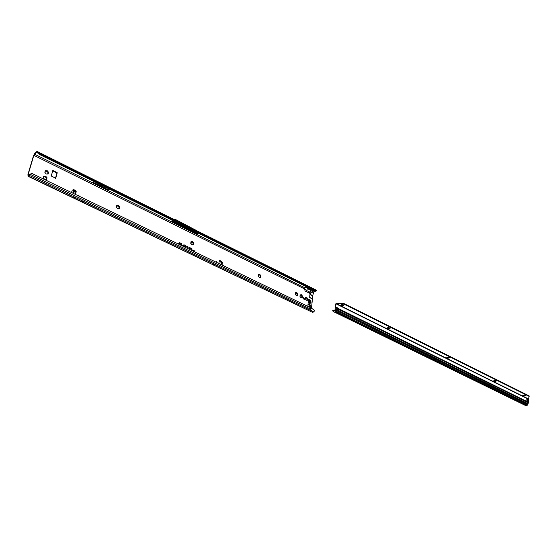 <?xml version="1.0" encoding="UTF-8"?>
<svg xmlns="http://www.w3.org/2000/svg" width="557" height="557" viewBox="0 0 557 557"><rect width="100%" height="100%" fill="white"/><g stroke="black" fill="none" stroke-linecap="round" stroke-linejoin="round"><path stroke-width="0.84" d="M45.054 172.245L45.347 170.734L44.859 172.336M47.923 174.062L47.714 173.136L48.139 173.986L46.273 174.021L44.873 172.398L46.273 174.021L48.139 173.986L48.612 172.329L47.213 170.707L45.347 170.734L46.245 171.382L47.213 170.707L47.456 172.127L48.612 172.329L47.77 173.039M43.495 177.732L43.78 176.214L43.293 177.822M44.866 179.577L43.307 177.885L44.713 179.521L46.593 179.472L47.066 177.801L45.66 176.179L43.78 176.214L44.372 176.861L45.66 176.179L45.674 177.335L47.066 177.801L46.252 178.484M116.483 206.981L116.747 205.533L116.343 207.065M116.622 207.615L117.673 208.694L119.351 208.61L119.734 206.988L118.432 205.456L116.754 205.526L117.235 206.118L118.432 205.456L118.627 206.8L119.734 206.988L118.906 207.747L119.344 208.617L117.673 208.694L116.622 207.615M119.094 208.687L118.989 207.622M190.779 243.117L191.016 241.731L190.779 243.117M191.935 244.76L193.432 244.627L191.935 244.76L190.724 243.312L192.033 244.6M193.14 244.711L193.014 243.66M191.733 242.211L192.513 241.606L192.471 242.629L193.718 243.047L192.896 244.043L193.432 244.627L193.718 243.047L192.513 241.606L191.044 241.71L191.406 242.253L190.905 241.933M258.274 275.938L258.483 274.615L258.281 275.945M258.441 276.537L259.395 277.518L260.739 277.351L260.948 275.812L259.827 274.448L258.532 274.58L258.796 275.081L259.827 274.448L259.952 275.645L260.948 275.812L260.223 276.488L260.683 277.393L259.395 277.518L258.441 276.537M260.418 277.428L260.293 276.39M295.182 293.894L295.384 292.599L295.189 293.894M297.32 294.2L296.728 293.581L297.723 293.734L297.027 294.395L297.487 295.294L296.289 295.433L295.21 294.11L295.495 294.709L296.289 295.433L297.549 295.245L297.723 293.734L296.644 292.411L295.433 292.557L295.656 293.038L296.644 292.411L296.749 293.567L296.22 292.599M297.215 295.328L297.097 294.298M299.938 296.206L300.139 294.918L299.945 296.206M300.954 297.689L299.965 296.421L301.045 297.744L302.291 297.549L302.458 296.046L301.386 294.73L300.188 294.876L300.404 295.349L301.386 294.73L301.309 295.656L300.968 294.911M301.957 297.633L301.831 296.603M302.054 296.512L301.288 295.67L302.458 296.046L301.762 296.707L302.291 297.549L301.024 297.542M305.598 298.371L305.299 298.831L306.113 299.896L307.555 300.202L307.68 299.053L306.998 297.772L305.556 297.466L305.598 298.371M307.304 300.174L307.13 299.394L307.575 299.095L307.199 299.29M307.868 305.292L308.07 304.004L307.875 305.292M307.986 305.737L308.975 306.823L310.207 306.628L310.367 305.118L309.302 303.809L308.118 303.962L308.508 304.407L307.979 304.199M309.866 306.705L309.755 305.668M308.571 304.387L309.302 303.809L309.4 304.951L310.367 305.118L309.65 305.786L310.207 306.628L308.975 306.823L308.146 306.044M216.499 261.637L216.144 261.463L216.499 261.637M221.512 264.784L221.888 262.5L221.373 261.811L221.032 262.243M222.041 265.041L222.424 262.744L221.867 262.041M72.013 192.771L72.911 192.98L73.587 190.696L72.132 190.926L71.637 192.59M78.976 195.319L78.544 195.117L78.976 195.319M73.698 190.041L72.939 189.777L73.197 190.431L74.018 190.048L73.016 193.258M304.63 298.984L303.273 297.57L302.917 298.148L304.275 299.562L304.63 298.984M303.092 297.71L304.247 299.179L304.066 299.617M192.095 248.958L190.487 247.907L189.972 249.083L190.605 248.164L191.859 248.77L191.685 249.912L192.095 248.958M191.615 249.877L191.817 248.659L190.445 247.997M189.108 249.181L189.707 247.802L188.684 247.03L189.519 247.726L188.92 249.09M189.039 249.146L189.61 247.837L188.642 247.127M188.008 248.645L187.396 248.276L187.765 246.584L186.839 246.347L187.786 246.876L187.208 248.178L186.282 247.816M213.923 264.61L214.403 264.317L217.327 265.578L211.187 262.632L214.403 264.317M84.316 202.052L83.891 201.85L84.316 202.052M46.419 171.312L45.201 170.985M48.292 172.802L46.628 170.971M44.832 176.813L43.641 176.465M46.37 179.549L46.078 178.915L46.593 179.472L44.929 179.458M46.746 178.275L45.075 176.444M117.624 206.076L116.622 205.756M119.386 207.462L117.896 205.686M193.349 243.52L192.033 241.808M259.096 275.033L258.392 274.81M260.558 276.279L259.388 274.643M295.906 292.996L295.294 292.801M300.676 295.301L300.049 295.113M305.946 297.821L305.424 297.689M306.364 300.327L306.782 300.049M307.346 299.213L306.364 297.542M309.964 305.577L308.884 303.99M55.477 178.296L56.925 173.06L52.63 170.741L52.964 170.442L51.16 175.977L55.749 178.205L57.253 172.761L52.964 170.442M220.906 264.491L221.519 262.73L220.878 262.911L221.394 263.656M221.637 261.929L219.298 260.613M75.258 194.337L75.877 191.977L74.624 190.494M29.542 175.504L28.428 176.465L312.658 312.393L212.976 264.812L210.114 263.301L211.173 262.639L29.542 175.504L30.329 174.014L28.748 175.796L29.013 174.111L28.261 174.633L28.275 174.153L33.824 155.326L36.978 151.379L34.645 153.551L33.511 155.64L27.954 174.459L27.941 175.295L28.706 174.849M221.394 261.832L221.93 262.068L221.644 261.233L219.465 260.446L218.776 263.468M74.039 189.93L74.659 190.376L73.67 193.571M307.52 299.213L307.13 299.408M311.46 308.139L312.839 295.328L309.936 294.507L309.629 297.32L312.414 299.283M312.839 295.328L313.668 292.14L312.331 291.478L313.445 291.123L311.266 290.044L309.239 293.059L310.423 293.636L311.335 292.244L309.65 292.028L306.601 290.524L307.638 288.248L305.438 287.161L304.756 287.732L34.471 154.136M305.111 291.019L306.294 291.603L306.601 290.524L304.575 288.909L305.111 291.019M75.487 194.449L76.212 191.685L75.557 190.494L73.608 189.554L72.939 189.777M185.516 246.939L185.899 247.002L185.76 245.623L183.887 244.718L183.455 245.693L182.383 245.219L183.497 245.916L184.005 244.976L185.725 245.811L186.045 246.654L184.283 246.34L185.516 246.939M181.276 244.892L181.666 244.962L181.526 243.576L179.639 242.664L179.201 243.639L178.129 243.172L179.25 243.869L179.758 242.929L181.491 243.764L181.812 244.614L180.036 244.293L181.276 244.892M194.49 251.771L195.061 250.114L194.623 251.123L192.43 250.065L194.553 251.291L194.268 251.667M37.068 151.469L39.554 153.864L314.99 290.482L314.601 290.81L39.206 154.317L39.658 152.709L314.74 289.355L314.99 290.482L316.794 290.413L315.603 290.963L316.098 290.552M172.461 221.651L192.618 231.628L173.937 221.978L172.461 221.651L171.605 221.032L174.118 221.582L173.937 221.978M108.894 188.858L107.877 189.7L100.901 185.801L92.664 182.174L107.877 189.7M93.673 181.31L92.664 182.174M172.51 220.384L171.605 221.032M315.903 290.991L313.668 292.14M186.762 227.451L186.421 227.681L197.296 233.745L198.222 233.125M197.296 233.745L192.618 231.628M73.67 197.895L74.561 197.136L94.265 206.584L93.36 207.329L73.67 197.895L93.36 207.329M33.824 155.326L304.575 288.909L304.756 287.732M310.91 307.847L314.266 310.096L314.433 310.91L313.758 311.857L309.991 310.047L310.91 307.847L32.195 173.589L30.329 174.014M312.658 312.393L313.758 311.857M316.279 290.301L316.794 290.413M28.428 176.465L28.623 174.814M36.978 151.379L39.658 152.709M312.331 291.478L311.335 292.244L313.076 293.1M216.262 266.225L217.327 265.578M314.601 290.81L315.603 290.963M316.564 290.503L316.174 290.956M38.329 152.681L38.148 153.384L36.706 152.089M39.206 154.317L38.148 153.384M37.403 152.66L37.681 152.019M311.133 294.883L312.735 295.732M310.618 294.688L312.714 295.795M310.785 298.099L312.393 298.942M310.277 297.793L312.38 298.9M194.442 251.743L195.02 250.211M194.623 251.123L192.388 250.163M181.631 244.962L181.45 243.653L179.598 242.761M181.798 244.634L180.092 244.321M179.201 243.869L179.758 242.929M179.159 243.715L178.087 243.27M185.857 247.009L185.683 245.7L183.845 244.808M186.024 246.681L184.332 246.368M183.448 245.916L184.005 244.976M183.406 245.762L182.341 245.317M187.291 248.304L187.855 247.043L186.874 246.271M190.083 249.139L190.605 248.164M174.452 221.345L174.118 221.582L186.421 227.681L186.198 228.05M198.933 231.83L175.935 219.73L173.485 219.186M104.737 185.035L99.522 182.445M101.583 185.23L100.901 185.801M100.587 184.736L99.912 185.314M308.655 299.562L308.007 300.62C308.195 302.493 309.017 303.356 310.465 303.203L311.133 302.131M311.147 302.012L309.198 299.45L308.021 300.613C308.209 302.486 309.031 303.349 310.479 303.196L310.465 303.203M309.337 301.824L309.469 300.425L310.451 301.629L310.033 302.103L309.337 301.824M343.307 304.853L341.086 304.609L341.371 304.874L340.814 305.243L341.956 305.884L343.787 305.689L343.502 305.424L344.059 305.055L343.307 304.853M341.204 305.104L342.666 305.668L343.843 305.18M389.503 327.843L387.888 327.537L387.045 328.198L388.104 328.79L389.907 328.609L390.22 328.017L389.503 327.843M387.442 328.358L389.705 328.254M449.026 357.455L447.494 357.176L446.61 357.775L448.81 358.207L449.694 357.608L449.026 357.455M446.979 357.907L449.193 357.747M495.8 380.723L494.338 380.459L493.425 381.009L495.521 381.413L496.433 380.863L495.8 380.723M493.767 381.134L495.925 380.953L493.843 380.884M524.819 394.969L522.689 395.54L525.216 395.853L525.655 395.4L524.826 394.955M523.016 395.651L525.112 395.463L523.114 395.414M338.315 308.919L338.545 309.316L337.117 309.643L337.542 307.756L338.705 308.731L338.315 308.919L337.361 307.903M338.301 309.079L337.006 309.504M527.388 399.87L527.416 401.124M527.876 400.427L527.813 401.646L527.11 400.97L527.758 399.111L527.876 400.427M333.044 310.326L333.177 311.488L336.477 312.937L336.943 312.714L335.794 311.892M335.3 311.767L526.811 405.378L527.298 405.224L528.656 402.356L528.475 398.937L529.15 396.389L343.746 303.99L336.01 303.816L528.523 399.23M335.077 308.766L335.391 307.763L335.029 308.258M528.475 398.93L336.421 303.711L336.47 303.189L335.641 304.018L335.147 307.527M528.502 402.85L340.842 310.451L340.25 311.405L340.752 310.402L340.25 311.405L527.966 403.658M335.175 307.478L335.586 307.192L335.586 304.268M335.488 307.561L337.041 308.578M336.191 303.266L336.261 303.711M333.183 311.488L333.295 310.973L334.743 310.402L337.695 312.359L337.222 312.581M335.07 308.829L335.008 310.075M334.423 310.423L333.267 311.238M338.447 313.904L525.717 405.6L336.915 313.292M526.031 405.614L526.706 405.343M333.009 311.356L333.03 310.827M336.101 312.157L526.595 405.378M527.827 404.535L335.042 309.95L335.008 309.121M332.814 310.451L332.794 310.959M526.866 398.805L526.901 401.082M527.771 399.118L526.866 398.673M528.656 402.356L338.705 308.731L338.545 309.316L340.745 310.451M527.925 403.755L335.23 309.065L335.272 308.501M333.156 310.117L334.861 310.333M529.15 396.389L529.143 395.916L343.787 303.468L343.746 303.99M343.53 305.347L341.232 305.09M389.712 328.24L387.463 328.052M449.207 357.74L447.027 357.636M336.47 303.189L343.787 303.468M340.216 311.307L335.272 308.954M449.116 357.873L449.464 357.733M307.109 299.575L307.499 299.381M221.846 262.284L222.382 262.528M221.011 262.793L221.129 261.901M221.275 261.456L221.644 261.233M73.19 190.793L73.308 190.403M72.988 190.807L73.12 190.355M306.294 291.603L309.239 293.059M28.665 174.341L28.275 174.153M71.512 192.527L71.992 190.898M72.208 190.779L72.8 190.821M39.7 153.008L314.914 289.668M307.638 288.248L311.266 290.044M213.011 264.826L213.484 264.533M213.603 264.457L214.083 264.164M212.976 264.812L214.055 264.143M213.324 264.979L213.804 264.679M213.359 264.993L214.431 264.331M210.128 263.287L28.644 176.367M82.868 201.119L82.199 201.683M85.757 202.504L85.082 203.061M29.027 174.564L29.716 174.898M309.991 310.047L217.314 265.585M30.21 174.334L310.625 309.114M307.408 288.617L310.883 290.329M312.672 295.955L309.936 294.507M312.373 298.761L309.629 297.32M73.803 193.258L73.162 192.931M74.659 190.376L74.018 190.048M72.661 193.084L72.271 192.896M73.085 192.68L73.642 190.8M219.674 260.683L220.043 260.453M221.888 262.514L222.417 262.751M221.616 264.491L222.146 264.735M305.501 297.744L305.884 297.549M305.584 297.828L305.974 297.633M305.73 297.877L306.113 297.682M305.87 297.856L306.253 297.661M306.615 297.967L306.998 297.772M306.615 298.086L307.004 297.891M306.691 298.26L307.074 298.065M306.81 298.406L307.192 298.204M306.949 298.496L307.332 298.294M307.046 298.503L307.429 298.301M307.151 299.75L307.534 299.555M307.22 299.861L307.603 299.666M306.371 300.293L306.761 300.098M309.957 301.824L309.198 300.884M308.481 300.669C309.121 302.931 309.971 303.342 311.015 301.901C310.367 299.645 309.525 299.234 308.481 300.669M309.901 300.731L309.518 300.947L310.214 300.982M309.727 301.17L310.047 301.783M310.2 301.1L309.713 301.288M309.595 301.01L309.998 300.717M310.138 301.81L309.769 301.929M310.388 301.49L309.95 301.769M527.876 400.601L527.465 400.727M527.298 405.224L337.695 312.359M336.477 312.937L337.486 313.438M336.943 312.714L526.518 405.468M526.845 399.362L527.535 399.703M526.915 401.2L527.799 401.639M527.862 400.72L527.458 400.852M527.869 400.246L527.465 400.372M527.855 400.107L527.444 400.232M335.586 307.192L337.284 308.028M333.023 310.736L333.406 310.917M220.885 262.904L220.99 262.096M28.525 175.58L27.941 175.295M29.925 174.55L29.013 174.111M316.578 290.267L314.74 289.355M74.659 190.139L74.011 189.812M221.373 261.811L221.902 262.055M305.911 297.849L306.294 297.647M306.434 300.216L306.816 300.021M310.883 302.848L311.161 302.075L309.198 299.45M310.228 301.699L309.831 301.88M333.218 311.502L337.013 313.361M336.713 312.359L526.762 405.371"/></g></svg>
